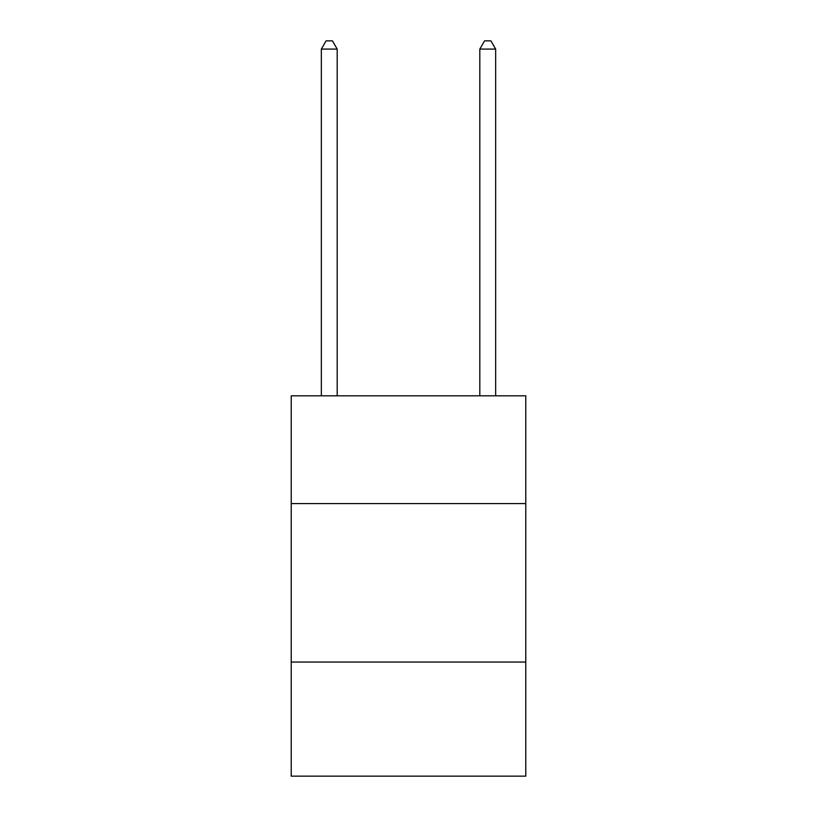 <?xml version="1.0" encoding="UTF-8"?>
<svg xmlns="http://www.w3.org/2000/svg" width="817" height="817" viewBox="0 0 817 817"><rect width="100%" height="100%" fill="white"/><g stroke="black" fill="none" stroke-linecap="round" stroke-linejoin="round"><path stroke-width="1.23" d="M525.77 503.578L525.77 395.826L291.23 395.826L291.23 503.578L525.77 503.578L525.77 776.15L291.23 776.15L291.23 503.578M525.77 662.056L291.23 662.056M337.186 395.826L337.186 49.091L321.347 49.091L321.347 395.826M321.347 49.091L326.095 40.85L332.437 40.85L337.186 49.091M495.653 395.826L495.653 49.091L479.814 49.091L479.814 395.826M479.814 49.091L484.563 40.85L490.905 40.85L495.653 49.091"/></g></svg>
